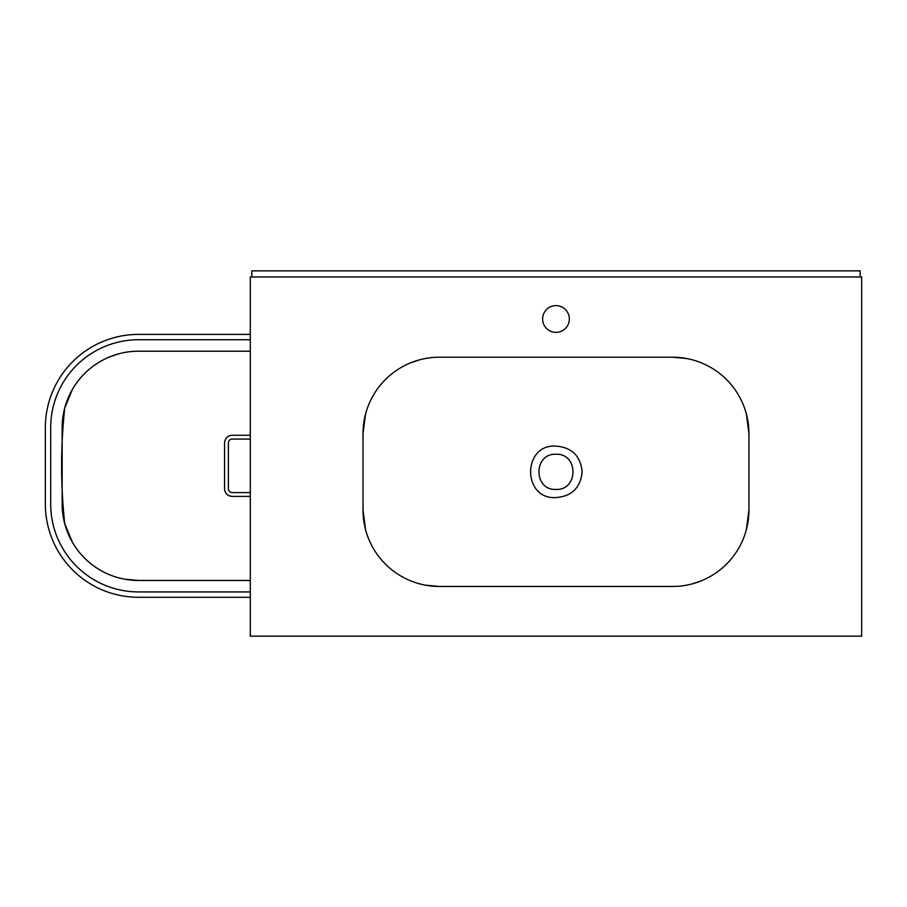 <?xml version="1.0" encoding="UTF-8"?>
<svg xmlns="http://www.w3.org/2000/svg" width="907" height="907" viewBox="0 0 907 907"><rect width="100%" height="100%" fill="white"/><g stroke="black" fill="none" stroke-linecap="round" stroke-linejoin="round"><path stroke-width="1.36" d="M251.817 276.975L251.817 270.853L860.119 270.853L860.119 276.975M138.578 351.202L250.298 351.202L138.578 351.202A76.415 76.415 0 0 0 62.164 427.628L62.164 504.043A76.415 76.415 0 0 0 138.578 580.469L250.298 580.469L138.578 580.469L124.452 579.142M118.874 353.787L109.996 356.757M100.405 570.242C88.637 563.383 79.317 554.075 72.435 542.307L64.714 523.611C60.588 485.098 60.588 446.573 64.714 408.059L72.435 389.364C79.317 377.595 88.637 368.287 100.405 361.428M250.298 435.269L232.192 435.269C227.555 435.723 225.004 438.262 224.551 442.911L224.551 488.76C225.004 493.397 227.544 495.948 232.192 496.401L250.298 496.401M250.298 334.388L138.578 334.388A93.228 93.228 0 0 0 45.35 427.628L45.35 504.043A93.228 93.228 0 0 0 138.578 597.282L250.298 597.282M224.551 442.911L224.551 488.76A7.641 7.641 0 0 0 224.879 490.97M228.587 495.494A7.641 7.641 0 0 0 232.192 496.401M232.192 435.269A7.641 7.641 0 0 0 227.952 436.55M250.298 339.74L138.578 339.74A87.888 87.888 0 0 0 50.701 427.628L50.701 504.043A87.888 87.888 0 0 0 138.578 591.931L250.298 591.931M365.555 529.62L363.015 510.051A76.415 76.415 0 0 0 439.43 586.466L672.506 586.466A76.415 76.415 0 0 0 748.933 510.051L746.382 529.62M686.644 358.526L672.506 357.211L439.43 357.211A76.415 76.415 0 0 0 363.015 433.625L365.555 414.068M250.298 439.09L232.192 439.09A3.821 3.821 0 0 0 228.371 442.911L228.371 488.76A3.821 3.821 0 0 0 232.192 492.58L250.298 492.58M555.934 446.097L555.968 446.097C571.818 447.366 580.548 455.938 582.169 471.833C580.559 487.728 571.829 496.31 555.968 497.58C522.217 499.78 522.194 443.942 555.934 446.097M555.946 454.26L555.968 454.26C578.632 453.171 578.655 490.506 555.968 489.417C533.35 490.517 533.248 453.228 555.946 454.26M692.222 583.881L701.1 580.922M703.515 579.902L704.773 579.324M746.382 414.068L748.933 433.625L748.933 510.051L748.933 433.625A76.415 76.415 0 0 0 672.506 357.211M555.968 305.625A13.378 13.378 0 0 0 542.601 319.003A13.378 13.378 0 0 0 555.968 332.37A13.378 13.378 0 0 0 569.347 319.003A13.378 13.378 0 0 0 555.968 305.625M861.65 276.975L250.298 276.975L250.298 636.147L861.65 636.147L861.65 276.975M419.726 359.796L410.848 362.755M408.422 363.786L407.164 364.353M363.015 510.051L363.015 433.625L363.015 510.051A76.415 76.415 0 0 0 439.43 586.466L425.304 585.151M672.506 586.466A76.415 76.415 0 0 0 748.933 510.051M439.43 357.211A76.415 76.415 0 0 0 363.015 433.625"/></g></svg>
